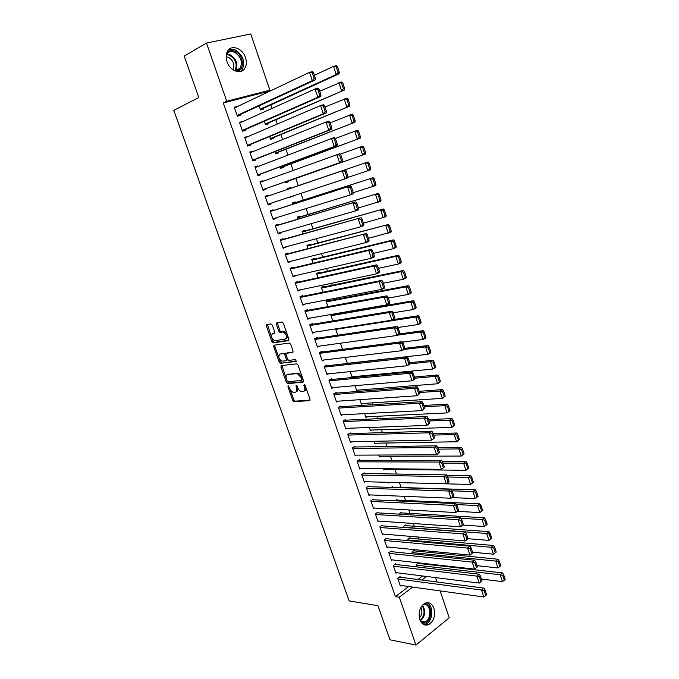 <?xml version="1.0" encoding="UTF-8"?>
<svg xmlns="http://www.w3.org/2000/svg" width="679" height="679" viewBox="0 0 679 679"><rect width="100%" height="100%" fill="white"/><g stroke="black" fill="none" stroke-linecap="round" stroke-linejoin="round"><path stroke-width="1.02" d="M288.193 385.774L287.93 386.741L292.81 400.491L293.999 401.722L309.607 400.61L310.023 399.227L305.083 385.171L304.141 384.306L304.498 387.106C305.227 389.687 304.795 391.172 303.19 391.571L301.476 391.664C299.838 391.282 298.565 389.967 297.648 387.717L296.086 385.044L296.451 387.819C297.181 390.374 296.757 391.851 295.195 392.241L293.515 392.335C291.902 391.961 290.646 390.654 289.738 388.413L288.193 385.774M245.492 57.588C246.817 61.755 246.579 65.337 244.779 68.341C240.952 74.953 229.909 70.972 227.015 61.738C225.691 57.639 225.895 54.091 227.618 51.095C231.471 44.186 242.683 48.379 245.492 57.588M433.949 608.308C435.638 615.819 433.813 621.285 428.5 624.705C424.621 625.987 421.718 624.281 419.792 619.587C418.111 612.144 419.868 606.686 425.079 603.224C429.052 601.832 432.005 603.529 433.949 608.308M272.279 325.097L270.972 323.9L266.771 324.63L266.414 326.107L271.948 341.707L273.068 342.895L288.507 340.629L288.898 339.152L283.287 323.196L282.167 321.999L276.743 322.898L276.37 324.392L278.755 331.165L279.884 332.37L283.202 331.963C286.648 334.416 287.319 336.809 285.197 339.144L274.664 340.654C271.277 338.269 270.607 335.901 272.644 333.567L274.299 333.304L274.664 331.836L272.279 325.097M266.635 92.692L266.346 91.869L223.289 102.928L395.407 596.612L399.311 597.206L412.645 587.063M223.289 102.928L226.744 101.247L206.501 43.074L250.763 33.95L269.886 90.188L226.744 101.247M440.094 590.891L449.243 617.814L415.955 645.05L389.967 639.805L377.94 605.702L349.184 600.932L173.79 110.363L198.82 97.521L184.213 56.094L206.501 43.074M415.955 645.05L399.311 597.206M281.31 365.633L280.936 367.042L286.394 382.421L287.565 383.635L303.123 382.175L303.53 380.766L298.005 365.047L296.833 363.817L281.31 365.633M279.196 362.136L273.705 346.646L274.07 345.212L289.33 342.98L290.671 344.202L293.056 350.984L292.666 352.443L286.385 353.284L286.003 354.727L287.573 359.166L288.728 360.388L295.56 359.573L296.103 361.449L280.342 363.341L279.196 362.136L280.257 361.627L274.766 346.146L273.705 346.646M242.479 121.711L239.432 122.22L242.547 131.2L245.475 130.368L245.221 129.621M264.377 121.218L265.557 124.664L268.375 123.867L268.129 123.128M252.851 151.655L252.681 151.171L249.787 152.045L252.868 160.94L255.754 160.04L255.499 159.302M274.825 151.697L275.572 153.878L278.348 153.013L278.101 152.291M263.113 181.285L262.892 180.631L260.032 181.573L263.087 190.375L265.93 189.407L265.676 188.677M285.155 181.853L285.486 182.804L288.227 181.879L287.981 181.157M285.282 173.281L282.523 174.155L285.273 173.247M273.247 210.524L272.992 209.794L270.174 210.804L273.196 219.512L276.005 218.485L275.801 217.908M295.323 202.622L295.085 201.909L292.369 202.885L292.844 204.269M283.245 239.381L282.999 238.668L280.215 239.738L283.211 248.361L285.842 246.867M305.032 230.996L304.795 230.291L302.113 231.318L302.987 233.89M293.15 267.959L292.904 267.246L290.154 268.383L293.116 276.922L295.772 275.547M314.649 259.098L314.411 258.393L311.763 259.48L313.036 263.206M302.953 296.256L302.707 295.552L299.999 296.74L302.927 305.194L305.609 303.929M324.163 286.911L323.925 286.224L321.32 287.37L322.983 292.225M312.654 324.265L312.416 323.569L309.743 324.817L312.646 333.185L314.929 332.099M332.829 320.946L330.783 314.988L332.387 314.233M322.27 352.002L322.024 351.315L319.393 352.622L322.262 360.905L324.138 359.963M342.572 349.379L340.451 343.209M331.785 379.468L331.547 378.789L328.942 380.155L331.793 388.354L333.364 387.522M350.177 371.591L352.206 377.49L353.793 376.65M341.206 406.67L340.968 405.991L338.405 407.408L341.223 415.54L342.581 414.776M359.811 399.685L361.372 404.243L362.739 403.47M350.542 433.609L350.305 432.939L347.775 434.407L350.568 442.453L351.747 441.757M369.342 427.507L370.445 430.732L371.651 430.028M359.785 460.286L359.547 459.615L357.052 461.143L359.819 469.113L360.863 468.468M378.78 455.04L379.442 456.975L380.503 456.322M368.935 486.699L368.705 486.045L366.236 487.624L368.977 495.517L369.919 494.906M388.15 473.917L387.701 473.908M388.125 482.311L388.354 482.973L389.305 482.353M377.999 512.874L377.779 512.221L375.343 513.85L378.05 521.667L378.899 521.09M397.105 500.092L396.892 499.447L394.855 500.805M386.979 538.786L386.758 538.141L384.356 539.822L387.038 547.571L387.811 547.019M405.847 525.622L405.626 524.986L403.301 526.607L403.589 527.447M395.874 564.461L395.653 563.825L393.285 565.556L395.942 573.22L396.655 572.703M414.496 550.907L414.283 550.279L411.992 551.951L412.637 553.843M395.407 596.612L408.724 586.52M417.975 579.518L422.644 575.97M427.329 564.427L427.116 563.808M423.009 551.755L422.559 550.44M418.671 539.033L417.984 537.004M414.317 526.242L413.384 523.509M409.938 513.383L408.766 509.937M405.541 500.474L404.124 496.307M401.119 487.505L399.456 482.616M396.544 474.061L394.983 469.486M391.868 460.328L390.493 456.288M387.166 446.527L385.969 443.031M382.438 432.659L381.437 429.705M377.694 418.714L376.87 416.312M372.915 404.709L372.287 402.859M368.12 390.629L367.687 389.347M363.299 376.472L363.053 375.759M341.698 313.07L341.562 312.646M336.971 299.193L336.572 298.013M332.226 285.248L331.556 283.296M327.448 271.227L326.523 268.502M322.652 257.146L321.456 253.632M317.831 242.989L316.363 238.685M312.985 228.764L311.245 223.663M308.113 214.462L306.102 208.555M303.216 200.101L300.924 193.371M298.302 185.656L295.832 178.416M293.116 170.446L290.875 163.86M287.879 155.058L285.893 149.244M282.608 139.594L280.885 134.544M277.312 124.045L275.861 119.776M271.982 108.411L270.802 104.931M418.79 563.468L418.578 562.849L416.303 564.529L417.127 566.948M400.296 577.209L400.075 576.573L397.716 578.321L400.364 585.96L401.043 585.451M410.184 538.294L409.963 537.658L407.655 539.304L408.13 540.679M391.443 551.654L391.214 551.017L388.829 552.714L391.503 560.43L392.241 559.895M401.484 512.883L401.264 512.246L399.031 514.147M382.506 525.86L382.277 525.215L379.858 526.87L382.557 534.645L383.363 534.084M392.708 487.242L392.487 486.597L391.248 487.403M373.475 499.82L373.255 499.167L370.802 500.762L373.526 508.622L374.418 508.028M383.465 468.705L383.907 470.004L384.908 469.367M364.368 473.526L364.139 472.864L361.652 474.417L364.411 482.345L365.404 481.717M374.07 441.308L374.952 443.888L376.081 443.209M355.168 446.977L354.939 446.307L352.418 447.809L355.202 455.821L356.314 455.142M364.589 413.63L365.922 417.517L367.203 416.787M345.883 420.174L345.653 419.495L343.099 420.946L345.908 429.035L347.173 428.305M355.007 385.672L356.798 390.9L358.274 390.094M336.504 393.107L336.266 392.428L333.686 393.812L336.521 401.985L337.972 401.187M347.402 363.486L345.331 357.434M327.032 365.769L326.794 365.081L324.18 366.422L327.04 374.664L328.746 373.781M337.709 335.197L335.553 328.908M317.475 338.167L317.229 337.48L314.581 338.753L317.466 347.079L319.529 346.078M328.891 300.721L328.653 300.033L326.064 301.213L327.915 306.619M305.126 311.517L384.204 297.122L386.962 295.823L304.888 310.829L307.799 319.223L310.371 318.044M304.879 310.812L307.57 309.599L307.816 310.295M319.419 273.034L319.181 272.347L316.55 273.459L318.018 277.745M298.064 282.141L297.818 281.437L295.093 282.591L298.039 291.087L300.704 289.772M309.853 245.077L309.616 244.381L306.95 245.442L308.028 248.582M288.21 253.708L287.964 252.995L285.197 254.09L288.176 262.671L290.816 261.245M300.194 216.847L299.948 216.134L297.249 217.136L297.928 219.113M278.263 224.987L278.008 224.265L275.207 225.301L278.212 233.975L281.004 232.914L280.834 232.422M290.306 196.876L293.048 195.968M290.434 188.329L290.188 187.616L287.455 188.558L287.726 189.348M268.205 195.976L267.959 195.246L265.116 196.223L268.154 204.982L270.98 203.989L270.751 203.31M280.003 166.813L280.537 168.375L283.304 167.484L283.05 166.762M257.995 166.508L257.799 165.939L254.922 166.847L257.995 175.691L260.855 174.766L260.6 174.028M269.614 136.496L270.582 139.305L273.374 138.474L273.128 137.744M247.674 136.717L244.627 137.166L247.725 146.104L250.627 145.238L250.373 144.5M259.115 105.856L260.515 109.947L263.35 109.175L263.096 108.445M237.251 106.628L234.221 107.189L237.353 116.211L240.298 115.422L240.035 114.666M266.397 324.935L267.407 324.596M266.346 91.869L269.886 90.188M435.579 577.6L437.072 582.005M421.897 580.027L426.573 576.471M281.004 365.803L281.887 365.692M305.626 303.988L302.707 304.54M300.755 289.916L297.843 290.527M295.849 275.767L292.955 276.429M290.926 261.559L288.04 262.272M285.978 247.275L283.101 248.039M281.004 232.914L278.135 233.737M276.005 218.485L273.145 219.368M293.124 196.206L290.383 197.105M270.98 203.989L268.137 204.922M262.892 180.631L260.057 181.658M257.799 165.939L254.981 167.017M252.681 151.171L249.88 152.308M247.538 136.326L244.746 137.523M242.369 121.405L239.585 122.661M237.175 106.408L234.408 107.723M296.256 391.698C297.809 391.291 298.217 389.822 297.495 387.285L296.451 387.819M296.986 385.833L297.495 387.285M304.285 391.019C305.847 390.595 306.271 389.109 305.542 386.563L304.498 387.106M304.973 384.925L305.542 386.563M289.925 388.88L293.846 399.948L295.034 401.17L310.116 400.092M287.158 381.089L288.609 383.109L303.615 381.683M281.912 365.565L286.241 378.517M287.064 380.877L287.972 381.725L301.51 380.41L301.79 379.425L301.111 377.499L297.334 373.552L287.607 374.528C286.063 374.952 285.655 376.438 286.394 378.984L287.064 380.877M301.739 380.291L302.842 378.882L301.79 379.425M287.675 374.494L298.387 373.017L302.172 376.964L302.842 378.882M274.698 345.119L274.766 346.146M293.124 352.011L287.166 352.91M296.46 361.007L280.495 363.341M279.977 354.141C277.915 356.45 278.602 358.792 282.031 361.177L285.995 360.744L286.377 359.318L284.807 354.879L283.669 353.674L280.3 353.98M286.283 360.608L287.056 360.226L287.438 358.801L286.377 359.318M281.038 353.632L284.73 353.165L285.876 354.37L287.438 358.801M280.257 361.627L281.556 362.832M273.077 333.372L274.723 332.914M286.266 338.643C288.388 336.3 287.726 333.915 284.28 331.462L282.659 331.955M277.397 322.788L279.833 330.673L280.953 331.87L283.737 331.454M271.846 337.896L273.017 341.206L274.138 342.403L288.957 340.213M267.441 324.52L271.532 337.03M416.516 565.157L500.202 574.782L502.435 581.606L481.428 579.051M502.732 575.419L504.302 580.197L505.21 579.442L503.648 574.672L502.732 575.419L500.202 574.782L502.485 572.915L417.874 563.366M502.435 581.606L504.302 580.197M503.648 574.672L502.485 572.915M397.936 578.966L481.513 590.043L483.889 588.107L399.379 577.091M400.143 585.323L483.821 596.985L481.513 590.043L484.085 590.705L485.697 595.559L486.648 594.779L485.035 589.924L484.085 590.705M483.889 588.107L485.035 589.924M485.697 595.559L483.821 596.985M412.204 552.579L495.712 561.083L497.962 567.941L476.989 565.666M498.25 561.711L499.82 566.515L500.737 565.777L499.167 560.973L498.25 561.711L495.712 561.083L498.013 559.241L413.545 550.813M497.962 567.941L499.82 566.515M499.167 560.973L498.013 559.241M407.875 539.941L491.197 547.308L493.455 554.2L472.533 552.214M493.735 547.936L495.314 552.765L496.239 552.035L494.66 547.206L493.735 547.936L491.197 547.308L493.514 545.5L409.199 538.209M493.455 554.2L495.314 552.765M494.66 547.206L493.514 545.5M393.506 566.193L476.887 576.123L479.281 574.205L394.932 564.351M395.721 572.584L479.204 583.091L476.887 576.123L479.459 576.768L481.08 581.657L482.039 580.885L480.418 576.004L479.459 576.768M479.281 574.205L480.418 576.004M481.08 581.657L479.204 583.091M389.05 553.36L472.236 562.119L474.646 560.243L390.459 551.56M391.282 559.785L474.57 569.129L472.236 562.119L474.816 562.764L476.446 567.678L477.405 566.914L475.784 562.008L474.816 562.764M474.646 560.243L475.784 562.008M476.446 567.678L474.57 569.129M424.052 603.792L424.714 603.75C433.346 603.351 432.226 623.526 423.603 623.178L421.455 622.685M420.768 621.692L423.153 622.371L424.952 621.981C431.802 619.52 431.106 603.979 424.18 604.395L423.136 604.514M420.853 607.467C422.601 611.38 422.109 614.919 419.376 618.102M423.789 624.612L425.725 624.145C433.151 621.506 433.94 605.082 426.785 602.723M226.684 53.132C228.738 50.586 231.463 49.94 234.841 51.205C244.024 54.549 245.204 71.422 236.233 71.32M234.73 70.76C237.09 70.922 238.932 70.039 240.247 68.104C242.751 61.602 240.782 56.289 234.34 52.164C231.004 50.942 228.399 51.672 226.523 54.354L226.302 54.727M226.149 56.815L228.314 57.274C233.372 60.473 234.917 64.615 232.956 69.716L232.931 69.725M240.536 71.448L242.284 69.555C245.408 61.492 242.972 54.897 234.976 49.771L229.001 49.423M491.723 538.218L490.136 533.371L489.203 534.084L490.79 538.939L491.723 538.218L488.931 540.399L468.052 538.693M403.521 527.244L486.656 533.473L488.999 531.682L404.82 525.546M490.79 538.939L488.931 540.399L486.656 533.473L489.203 534.084M490.136 533.371L488.999 531.682M487.183 524.341L485.587 519.46L484.645 520.165L486.24 525.045L487.183 524.341L484.382 526.522L462.883 525.062M460.846 518.255L482.098 519.562L484.45 517.805L400.423 512.823M486.24 525.045L484.382 526.522L482.098 519.562L484.645 520.165M485.587 519.46L484.45 517.805M384.577 540.467L467.568 548.055L469.995 546.196L385.961 538.702M472.754 552.876L469.902 555.099L467.568 548.055L470.148 548.691L471.786 553.623L472.754 552.876L471.116 547.945L470.148 548.691M386.818 546.926L469.902 555.099L471.786 553.623M469.995 546.196L471.116 547.945M380.079 527.515L462.866 533.906L465.31 532.081L381.445 525.784M468.069 538.761L465.217 540.985L462.866 533.906L465.454 534.534L467.101 539.499L468.069 538.761L466.431 533.804L465.454 534.534M382.336 534L465.217 540.985L467.101 539.499M465.31 532.081L466.431 533.804M482.616 510.387L481.012 505.49L480.07 506.178L481.674 511.083L482.616 510.387L479.807 512.577L457.425 511.363M456.5 504.582L477.515 505.575L479.883 503.852L396.001 500.041M481.674 511.083L479.807 512.577L477.515 505.575L480.07 506.178M481.012 505.49L479.883 503.852M375.563 514.504L458.147 519.69L460.608 517.899L376.904 512.806M463.367 524.578L460.506 526.811L458.147 519.69L460.735 520.309L462.391 525.3L463.367 524.578L461.72 519.596L460.735 520.309M377.83 521.014L460.506 526.811L462.391 525.3M460.608 517.899L461.72 519.596M478.033 496.366L476.42 491.435L475.461 492.114L477.074 497.045L478.033 496.366L475.215 498.556L451.874 497.622M452.146 490.832L472.907 491.52L475.3 489.822L391.562 487.199M477.074 497.045L475.215 498.556L472.907 491.52L475.461 492.114M476.42 491.435L475.3 489.822M371.031 501.425L453.394 505.397L455.872 503.631L372.33 499.761M458.639 510.311L455.77 512.552L453.394 505.397L455.991 506.016L457.654 511.024L458.639 510.311L456.975 505.303L455.991 506.016M373.297 507.968L455.77 512.552L457.654 511.024M455.872 503.631L456.975 505.303M473.416 482.268L471.795 477.312L470.836 477.982L472.457 482.939L473.416 482.268L470.598 484.466L388.125 482.328M447.597 477.006L468.281 477.396L470.683 475.724L446.629 475.317M472.457 482.939L470.598 484.466L468.281 477.396L470.836 477.982M471.795 477.312L470.683 475.724M468.782 468.094L467.152 463.12L466.184 463.774L467.814 468.756L468.782 468.094L465.955 470.301L383.686 469.359M442.988 463.103L463.621 463.197L466.049 461.559L442.284 461.499M467.814 468.756L465.955 470.301L463.621 463.197L466.184 463.774M467.152 463.12L466.049 461.559M464.122 453.852L462.484 448.853L461.508 449.498L463.154 454.497L464.122 453.852L461.287 456.067L379.221 456.322M438.354 449.133L458.945 448.921L461.381 447.308L437.845 447.597M463.154 454.497L461.287 456.067L458.945 448.921L461.508 449.498M462.484 448.853L461.381 447.308M459.437 439.534L457.79 434.509L456.814 435.137L458.461 440.17L459.437 439.534L456.594 441.757L374.732 443.234M433.703 435.095L454.243 434.568L456.695 432.998L433.219 433.635M458.461 440.17L456.594 441.757L454.243 434.568L456.814 435.137M457.79 434.509L456.695 432.998M454.735 425.147L453.08 420.089L452.087 420.708L453.742 425.767L454.735 425.147L451.883 427.371L370.225 430.079M429.026 420.988L449.515 420.148L451.985 418.603L428.559 419.597M453.742 425.767L451.883 427.371L449.515 420.148L452.087 420.708M453.08 420.089L451.985 418.603M449.999 410.676L448.335 405.592L447.342 406.203L449.006 411.287L449.999 410.676L447.138 412.908L365.692 416.855M424.324 406.797L444.762 405.652L447.257 404.132L423.883 405.482M449.006 411.287L447.138 412.908L444.762 405.652L447.342 406.203M448.335 405.592L447.257 404.132M445.237 396.137L443.574 391.028L442.564 391.622L444.236 396.731L445.237 396.137L442.377 398.369L361.143 403.572M419.597 392.547L439.984 391.079L442.496 389.593L419.181 391.299M444.236 396.731L442.377 398.369L439.984 391.079L442.564 391.622M443.574 391.028L442.496 389.593M440.459 381.513L438.778 376.378L437.768 376.964L439.449 382.099L440.459 381.513L437.59 383.762L356.568 390.23M414.844 378.211L435.18 376.429L437.709 374.978L414.462 377.049M439.449 382.099L437.59 383.762L435.18 376.429L437.768 376.964M438.778 376.378L437.709 374.978M435.655 366.821L433.966 361.661L432.947 362.23L434.636 367.39L435.655 366.821L435.307 367.636L432.769 369.07L351.977 376.82M409.836 363.834L430.359 361.695L432.905 360.277L409.709 362.722M434.636 367.39L432.769 369.07L430.359 361.695L432.947 362.23M433.966 361.661L432.905 360.277M366.465 488.277L448.624 491.027L451.119 489.296L367.738 486.665M453.886 495.976L451.009 498.225L448.624 491.027L451.221 491.638L452.893 496.68L453.886 495.976L452.214 490.942L451.221 491.638M368.748 494.864L451.009 498.225L452.893 496.68M451.119 489.296L452.214 490.942M361.882 475.079L443.82 476.582L446.341 474.884L363.112 473.501M449.108 481.564L446.222 483.813L443.82 476.582L446.426 477.184L448.106 482.251L449.108 481.564L447.427 476.505L446.426 477.184M364.182 481.691L446.222 483.813L448.106 482.251M446.341 474.884L447.427 476.505M357.281 461.813L438.999 462.068L441.537 460.396L358.47 460.277M444.304 467.076L441.418 469.333L438.999 462.068L441.605 462.662L443.294 467.755L444.304 467.076L442.615 461.992L441.605 462.662M359.581 468.451L441.418 469.333L443.294 467.755M441.537 460.396L442.615 461.992M352.656 448.479L434.153 447.469L436.707 445.831L353.784 446.994M439.474 452.511L436.58 454.777L434.153 447.469L436.758 448.055L438.456 453.173L439.474 452.511L437.777 447.393L436.758 448.055M354.973 455.151L436.58 454.777L438.456 453.173M436.707 445.831L437.777 447.393M348.004 435.078L429.272 432.795L431.852 431.182L349.074 433.652M434.619 437.87L431.717 440.145L429.272 432.795L431.886 433.372L433.592 438.524L434.619 437.87L432.913 432.727L431.886 433.372M350.33 441.783L431.717 440.145L433.592 438.524M431.852 431.182L432.913 432.727M343.336 421.617L424.375 418.043L426.972 416.465L344.338 420.242M429.739 423.153L426.828 425.427L424.375 418.043L426.989 418.612L428.712 423.789L429.739 423.153L428.025 417.984L426.989 418.612M345.67 428.356L426.828 425.427L428.712 423.789M426.972 416.465L428.025 417.984M338.643 408.087L419.452 403.207L422.058 401.662L339.559 406.772M424.833 408.351L421.914 410.634L419.452 403.207L422.066 403.776L423.798 408.979L424.833 408.351L423.11 403.156L422.066 403.776M340.985 414.861L421.914 410.634L423.798 408.979M422.058 401.662L423.11 403.156M333.924 394.499L414.496 388.295L417.127 386.784L334.747 393.243M419.902 393.472L416.974 395.764L414.496 388.295L417.118 388.855L418.858 394.083L419.902 393.472L418.171 388.244L417.118 388.855M336.283 401.297L416.974 395.764L418.858 394.083M417.127 386.784L418.171 388.244M329.179 380.834L409.513 373.306L412.161 371.829L329.901 379.654M414.945 378.517L414.648 379.323L412.009 380.809L409.513 373.306L412.145 373.857L413.884 379.111L414.945 378.517L413.205 373.263L412.145 373.857M331.556 387.675L412.009 380.809L413.884 379.111M412.161 371.829L413.205 373.263M430.817 352.045L429.12 346.859L428.093 347.41L429.799 352.605L430.817 352.045L430.486 352.902L427.931 354.302L347.359 363.35M404.285 349.447L425.504 346.893L428.067 345.509L404.93 348.319M429.799 352.605L427.931 354.302L425.504 346.893L428.093 347.41M429.12 346.859L428.067 345.509M324.418 367.11L404.506 358.232L407.179 356.789L325.003 365.998M409.955 363.477L409.675 364.317L407.018 365.777L404.506 358.232L407.137 358.775L408.894 364.063L409.955 363.477L408.206 358.198L407.137 358.775M326.803 373.985L407.018 365.777L408.894 364.063M407.179 356.789L408.206 358.198M425.962 337.191L424.256 331.98L423.221 332.523L424.927 337.743L425.962 337.191L425.64 338.091L423.068 339.458L402.486 342.114M397.521 335.18L420.624 332.006L423.204 330.656L399.693 333.907M424.927 337.743L423.068 339.458L420.624 332.006L423.221 332.523M424.256 331.98L423.204 330.656M319.631 353.309L399.473 343.082L402.163 341.673L320.055 352.291M404.947 348.361L404.676 349.244L401.993 350.67L399.473 343.082L402.112 343.608L403.869 348.93L404.947 348.361L403.182 343.048L402.112 343.608M322.024 360.218L401.993 350.67L403.869 348.93M402.163 341.673L403.182 343.048M421.073 322.262L419.359 317.025L418.315 317.551L420.038 322.797L421.073 322.262L420.768 323.196L418.171 324.537L397.894 327.49M335.715 329.374L415.718 317.042L418.323 315.727L392.946 319.665M420.038 322.797L418.171 324.537L415.718 317.042L418.315 317.551M419.359 317.025L418.323 315.727M314.818 339.449L394.414 327.847L397.122 326.472L315.056 338.524M399.906 333.16L399.651 334.085L396.943 335.477L394.414 327.847L397.054 328.364L398.828 333.712L399.906 333.16L398.14 327.821L397.054 328.364M317.229 346.392L396.943 335.477L398.828 333.712M397.122 326.472L398.14 327.821M416.168 307.256L414.436 301.985L413.392 302.503L415.115 307.774L416.168 307.256L415.871 308.232L413.256 309.531L393.158 312.807M331.021 315.676L410.787 302.002L413.409 300.712L330.902 314.929M415.115 307.774L413.256 309.531L410.787 302.002L413.392 302.503M414.436 301.985L413.409 300.712M309.98 325.521L389.322 312.527L392.055 311.186L309.98 324.706M394.839 317.874L394.592 318.841L391.868 320.199L389.322 312.527L391.97 313.044L393.752 318.417L394.839 317.874L393.056 312.501L391.97 313.044M312.408 332.489L391.868 320.199L393.752 318.417M392.055 311.186L393.056 312.501M411.228 292.165L409.496 286.869L408.435 287.37L410.175 292.674L411.228 292.165L410.948 293.184L408.308 294.448L388.269 298.064M326.302 301.9L405.83 286.877L408.469 285.63L326.081 301.255M410.175 292.674L408.308 294.448L405.83 286.877L408.435 287.37M409.496 286.869L408.469 285.63M389.746 302.503L389.508 303.513L386.767 304.837L384.204 297.122L386.852 297.631L388.651 303.038L389.746 302.503L387.955 297.105L386.852 297.631M307.562 318.527L386.767 304.837L388.651 303.038M386.962 295.823L387.955 297.105M406.263 276.998L404.523 271.668L403.462 272.152L405.202 277.49L406.263 276.998L405.991 278.05L403.343 279.29L383.355 283.236M321.557 288.066L400.848 271.676L403.504 270.454L321.362 287.497M405.202 277.49L403.343 279.29L400.848 271.676L403.462 272.152M404.523 271.668L403.504 270.454M300.245 297.444L379.06 281.641L381.836 280.376L300.033 296.842M384.62 287.056L384.399 288.108L381.64 289.39L379.06 281.641L381.717 282.133L383.516 287.573L384.62 287.056L382.82 281.632L381.717 282.133M302.69 304.489L381.64 289.39L383.516 287.573M381.836 280.376L382.82 281.632M401.272 261.746L399.524 256.39L398.454 256.866L400.203 262.221L401.272 261.746L401.017 262.841L398.344 264.046L378.415 268.341M316.787 274.155L395.832 256.39L398.514 255.211L316.626 273.671M400.203 262.221L398.344 264.046L395.832 256.39L398.454 256.866M399.524 256.39L398.514 255.211M295.331 283.304L373.891 266.066L376.684 264.835L295.153 282.787M379.468 271.524L379.264 272.618L376.48 273.866L373.891 266.066L376.548 266.558L378.356 272.016L379.468 271.524L377.66 266.066L376.548 266.558M297.792 290.383L376.48 273.866L378.356 272.016M376.684 264.835L377.66 266.066M396.256 246.409L394.499 241.028L393.421 241.486L395.178 246.876L396.256 246.409L396.01 247.546L393.319 248.718L373.45 253.36M312.001 260.184L390.798 241.02L393.497 239.874L311.865 259.777M395.178 246.876L393.319 248.718L390.798 241.02L393.421 241.486M394.499 241.028L393.497 239.874M290.4 269.096L368.689 250.415L371.506 249.218L290.247 268.655M374.29 255.898L374.095 257.035L371.294 258.249L368.689 250.415L371.345 250.891L373.17 256.382L374.29 255.898L372.474 250.415L371.345 250.891M292.87 276.209L371.294 258.249L373.17 256.382M371.506 249.218L372.474 250.415M391.214 230.996L389.449 225.581L388.354 226.022L390.128 231.446L391.214 230.996L390.977 232.176L368.459 238.312M307.188 246.137L388.456 224.46L307.078 245.806M390.128 231.446L388.269 233.304L385.731 225.572L388.354 226.022M389.449 225.581L388.456 224.46M285.443 254.812L366.295 233.517L285.324 254.455M369.087 240.196L368.901 241.376L366.083 242.556L363.46 234.671L366.125 235.138L367.959 240.663L369.087 240.196L367.254 234.679L366.125 235.138M287.93 261.958L366.083 242.556L367.959 240.663M366.295 233.517L367.254 234.679M386.147 215.498L384.365 210.049L383.27 210.482L385.052 215.93L386.147 215.498L385.918 216.72L363.443 223.17M302.35 232.031L383.38 208.962L302.265 231.777M385.052 215.93L383.194 217.815L380.639 210.04L383.27 210.482M384.365 210.049L383.38 208.962M280.469 240.451L361.058 217.721L280.368 240.188M363.851 224.401L363.681 225.623L360.838 226.769L358.198 218.842L360.872 219.3L362.713 224.859L363.851 224.401L362.009 218.85L360.872 219.3M282.956 247.64L360.838 226.769L362.713 224.859M361.058 217.721L362.009 218.85M381.046 199.915L379.255 194.44L378.152 194.856L379.943 200.33L381.046 199.915L380.834 201.179L358.402 207.961M297.495 217.849L378.279 193.379L297.436 217.679M379.943 200.33L378.084 202.24L375.521 194.415L378.152 194.856M379.255 194.44L378.279 193.379M275.462 226.031L355.788 201.841L275.394 225.844M358.588 208.521L358.427 209.794L355.558 210.897L352.919 202.928L355.584 203.377L357.434 208.962L358.588 208.521L356.738 202.945L355.584 203.377M277.966 233.253L355.558 210.897L357.434 208.962M355.788 201.841L356.738 202.945M375.92 184.247L374.121 178.738L373.009 179.146L374.816 184.654L375.92 184.247L375.725 185.554L353.275 192.675M292.607 203.598L373.153 177.711L292.581 203.505M374.816 184.654L372.949 186.572L370.378 178.713L373.009 179.146M374.121 178.738L373.153 177.711M270.429 211.525L350.5 185.876L270.395 211.432M353.292 192.556L353.148 193.871L350.262 194.932L347.597 186.92L350.271 187.362L352.138 192.98L353.292 192.556L351.433 186.946L350.271 187.362M272.95 218.791L350.262 194.932L352.138 192.98M350.5 185.876L351.433 186.946M370.768 168.494L368.96 162.96L367.84 163.342L369.648 168.884L370.768 168.494L370.581 169.843L347.877 177.397M287.701 189.271L368.001 161.958L287.701 189.263M369.648 168.884L367.789 170.828L365.2 162.926L367.84 163.342M368.96 162.96L368.001 161.958M265.37 196.952L345.17 169.818L265.37 196.944M347.971 176.498L347.835 177.856L344.932 178.883L342.25 170.828L344.932 171.261L346.799 176.905L347.971 176.498L346.095 170.853L344.932 171.261M267.899 204.252L344.932 178.883L346.799 176.905M345.17 169.818L346.095 170.853M285.248 182.116L365.412 154.048L285.239 182.082M340.264 154.158L362.815 146.121L363.766 147.088L362.637 147.462L364.462 153.03L365.591 152.648L363.766 147.088M364.462 153.03L362.603 154.999L359.997 147.046L362.637 147.462M365.591 152.648L365.412 154.048M260.286 182.303L339.814 153.675L340.731 154.676L339.559 155.067L341.444 160.745L342.615 160.346L340.731 154.676M262.841 189.67L342.496 161.755L339.568 162.739L336.877 154.642L339.559 155.067M262.832 189.636L339.568 162.739L341.444 160.745M342.496 161.755L342.615 160.346M280.334 167.772L360.218 138.168L280.291 167.654M335.367 138.482L357.604 130.198L358.546 131.132L357.409 131.488L359.242 137.09L360.379 136.725L358.546 131.132M359.242 137.09L357.383 139.076L354.761 131.089L357.409 131.488M360.379 136.725L360.218 138.168M255.177 167.586L334.433 137.438L335.341 138.406L334.153 138.779L336.046 144.491L337.234 144.109L335.341 138.406M257.782 175.08L337.132 145.569L334.178 146.511L331.471 138.363L334.153 138.779M257.74 174.953L334.178 146.511L336.046 144.491M337.132 145.569L337.234 144.109M275.394 153.352L354.99 122.203L275.326 153.148M330.172 122.814L352.367 114.182L353.301 115.09L352.155 115.43L353.997 121.057L355.134 120.709L353.301 115.09M353.997 121.057L352.138 123.069L349.498 115.04L352.155 115.43M355.134 120.709L354.99 122.203M250.042 152.792L326.03 121.999L329.018 121.108L329.918 122.05L328.721 122.407L330.631 128.144L331.819 127.788L329.918 122.05M252.69 160.405L331.725 129.29L328.755 130.19L326.03 121.999L328.721 122.407M252.613 160.193L328.755 130.19L330.631 128.144M331.725 129.29L331.819 127.788M270.429 138.864L349.736 106.145L270.327 138.575M324.944 107.061L347.096 98.082L348.021 98.956L346.867 99.278L348.717 104.939L349.872 104.608L348.021 98.956M348.717 104.939L346.859 106.976L344.211 98.896L346.867 99.278M349.872 104.608L349.736 106.145M244.881 137.913L320.564 105.542L323.577 104.693L324.46 105.593L323.255 105.932L325.173 111.712L326.378 111.364L324.46 105.593M247.572 145.662L326.302 112.918L323.297 113.783L320.564 105.542L323.255 105.932M247.47 145.365L323.297 113.783L325.173 111.712M326.302 112.918L326.378 111.364M265.438 124.299L344.457 90.001L265.311 123.926M319.699 91.224L341.8 81.896L342.717 82.728L341.545 83.042L343.413 88.737L344.576 88.423L342.717 82.728M343.413 88.737L341.554 90.791L338.889 82.668L341.545 83.042M344.576 88.423L344.457 90.001M239.695 122.967L315.064 88.991L318.095 88.185L318.977 89.051L317.764 89.373L319.69 95.179L320.904 94.856L318.977 89.051M242.428 130.843L320.836 96.452L317.814 97.275L315.064 88.991L317.764 89.373M242.293 130.453L317.814 97.275L319.69 95.179M320.836 96.452L320.904 94.856M260.422 109.667L339.144 73.765L336.224 74.52L260.261 109.209M314.419 75.301L333.542 66.347L336.47 65.617L337.378 66.423L336.207 66.712L338.074 72.441L339.245 72.135L337.378 66.423M338.074 72.441L336.224 74.52L333.542 66.347L336.207 66.712M339.245 72.135L339.144 73.765M234.484 107.944L309.539 72.347L312.595 71.584L313.46 72.415L312.238 72.721L314.173 78.56L315.396 78.246L313.46 72.415M237.26 115.948L315.353 79.893L312.306 80.674L309.539 72.347L312.238 72.721M237.09 115.464L312.306 80.674L314.173 78.56M315.353 79.893L315.396 78.246M288.906 386.241L287.93 386.741M304.871 384.764L303.853 385.29M296.808 385.511L295.815 386.02M295.144 401.179L294.109 401.722M293.846 399.948L292.81 400.491M288.745 383.109L287.692 383.643M287.438 381.887L286.394 382.421M281.997 366.524L280.936 367.042M302.172 376.964L301.111 377.499M297.894 373.009L296.842 373.543M288.66 374.002L287.607 374.528M287.446 352.774L286.385 353.284M285.876 354.37L284.807 354.879M284.56 353.156L283.491 353.666M273.713 333.075L272.644 333.567M281.157 331.87L280.079 332.37M279.833 330.673L278.755 331.165M277.448 323.9L276.37 324.392M274.316 342.403L273.247 342.903M273.017 341.206L271.948 341.707M267.492 325.623L266.414 326.107M422.491 605.15C426.056 611.083 425.334 616.32 420.318 620.869M420.08 620.334C424.562 616.031 425.249 611.108 422.117 605.575M226.735 54.04L229.875 54.617C236.3 58.7 238.27 63.979 235.766 70.455L240.247 68.104M234.892 70.769C237.642 64.505 235.817 59.294 229.426 55.143L226.387 54.583M428.5 624.705L425.606 624.196M295.034 401.17L293.999 401.722M288.609 383.109L287.565 383.635M298.387 373.017L297.334 373.552M284.73 353.165L283.669 353.674M281.395 362.824L280.342 363.341M284.28 331.462L283.202 331.963M280.953 331.87L279.884 332.37M274.138 342.403L273.068 342.895M420.488 621.2L424.952 621.981"/></g></svg>
